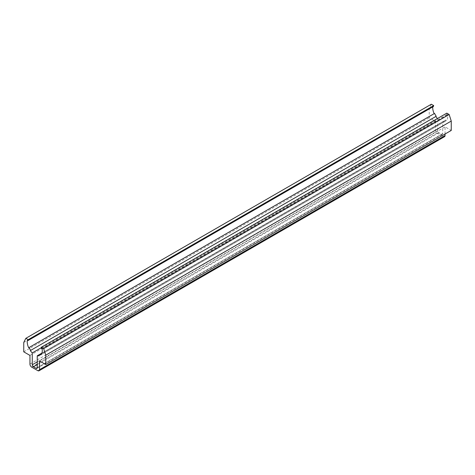 <?xml version="1.0" encoding="UTF-8"?>
<svg xmlns="http://www.w3.org/2000/svg" width="475" height="475" viewBox="0 0 475 475"><rect width="100%" height="100%" fill="white"/><g stroke="black" fill="none" stroke-linecap="round" stroke-linejoin="round"><path stroke-width="0.36" stroke-dasharray="2.38 1.78" d="M446.797 113.145A9.832 5.676 60 0 1 447.052 114.368L447.646 114.707A10.652 6.151 60 0 1 446.322 120.68L445.912 119.961A9.832 5.676 60 0 1 445.158 120.549A9.832 5.676 60 0 1 444.273 120.905L444.689 121.624A10.652 6.151 60 0 1 442.736 121.683L442.736 133.54A1.639 0.944 60 0 1 442.397 134.294A1.639 0.944 60 0 1 441.578 134.211L438.912 132.673A1.639 0.944 60 0 1 437.754 130.667L437.754 118.803A10.652 6.151 60 0 1 437.475 118.53M445.051 134.009L445.051 126.855L451.25 130.435M431.336 104.221L429.24 108.359L429.24 117.723L435.438 121.303L435.438 129.996A2.458 1.419 -120 0 0 437.172 133.006L443.312 136.551A2.458 1.419 -120 0 0 444.541 136.675M432.749 106.899A10.652 6.151 60 0 1 432.844 106.163L433.432 106.501M28.678 347.765L434.577 113.418M435.801 116.494L436.216 116.256M41.806 353.263L445.912 119.961M40.838 354.783L446.322 120.68M42.156 348.81L447.646 114.707M41.568 348.472L447.052 114.368M39.562 360.958L445.051 126.855M29.949 355.407L435.438 121.303M23.75 351.832L429.24 117.723M23.75 342.463L429.24 108.359M27.354 340.266L432.844 106.163M41.402 347.635L437.754 118.803M41.865 353.121L442.736 121.683M39.199 355.733L444.689 121.624M40.422 354.065L444.273 120.905M37.828 370.66L443.312 136.551M31.688 367.116L437.172 133.006M29.949 364.105L435.438 129.996M37.246 361.897L437.754 130.667M37.246 364.574L438.912 132.673M442.736 133.54L37.246 367.65L441.578 134.211M36.907 368.398L442.397 134.294M39.668 354.659L445.158 120.549"/><path stroke-width="0.71" d="M45.76 364.539L451.25 130.435L451.25 121.066L449.154 114.505L446.797 113.145L41.307 347.255A9.832 5.676 60 0 1 41.568 348.472L42.156 348.81A10.652 6.151 60 0 1 40.838 354.783L40.422 354.065A9.832 5.676 60 0 1 39.668 354.659A9.832 5.676 60 0 1 38.784 355.009L39.199 355.733A10.652 6.151 60 0 1 37.246 355.787L37.246 367.65A1.639 0.944 60 0 1 36.907 368.398A1.639 0.944 60 0 1 36.088 368.321L33.422 366.777A1.639 0.944 60 0 1 32.264 364.77L32.264 352.913A10.652 6.151 60 0 1 30.311 350.603L30.727 350.36A9.832 5.676 60 0 1 29.088 347.522L28.678 347.765A10.652 6.151 60 0 1 27.354 340.266L27.948 340.605A9.832 5.676 60 0 1 28.203 339.684L25.846 338.325L23.75 342.463L23.75 351.832L29.949 355.407L29.949 364.105A2.458 1.419 -120 0 0 31.688 367.116L37.828 370.66A2.458 1.419 -120 0 0 39.057 370.779A2.458 1.419 -120 0 0 39.562 369.657L39.562 360.958L45.76 364.539L45.76 355.175L43.664 348.614L41.307 347.255M39.057 370.779L444.541 136.675A2.458 1.419 -120 0 0 445.051 135.547L445.051 134.009M27.948 340.605L433.432 106.501A9.832 5.676 60 0 1 433.693 105.581L431.336 104.221L25.846 338.325M434.162 113.656A10.652 6.151 60 0 1 432.749 106.899M30.727 350.36L436.216 116.256A9.832 5.676 60 0 1 434.577 113.418L29.088 347.522M437.475 118.53A10.652 6.151 60 0 1 435.801 116.494L30.311 350.603M38.784 355.009L41.806 353.263M43.664 348.614L449.154 114.505M45.76 355.175L451.25 121.066M28.203 339.684L433.693 105.581M32.264 352.913L41.402 347.635M37.246 355.787L41.865 353.121M39.562 369.657L445.051 135.547M32.264 364.77L37.246 361.897M33.422 366.777L37.246 364.574M36.088 368.321L37.246 367.65"/></g></svg>
